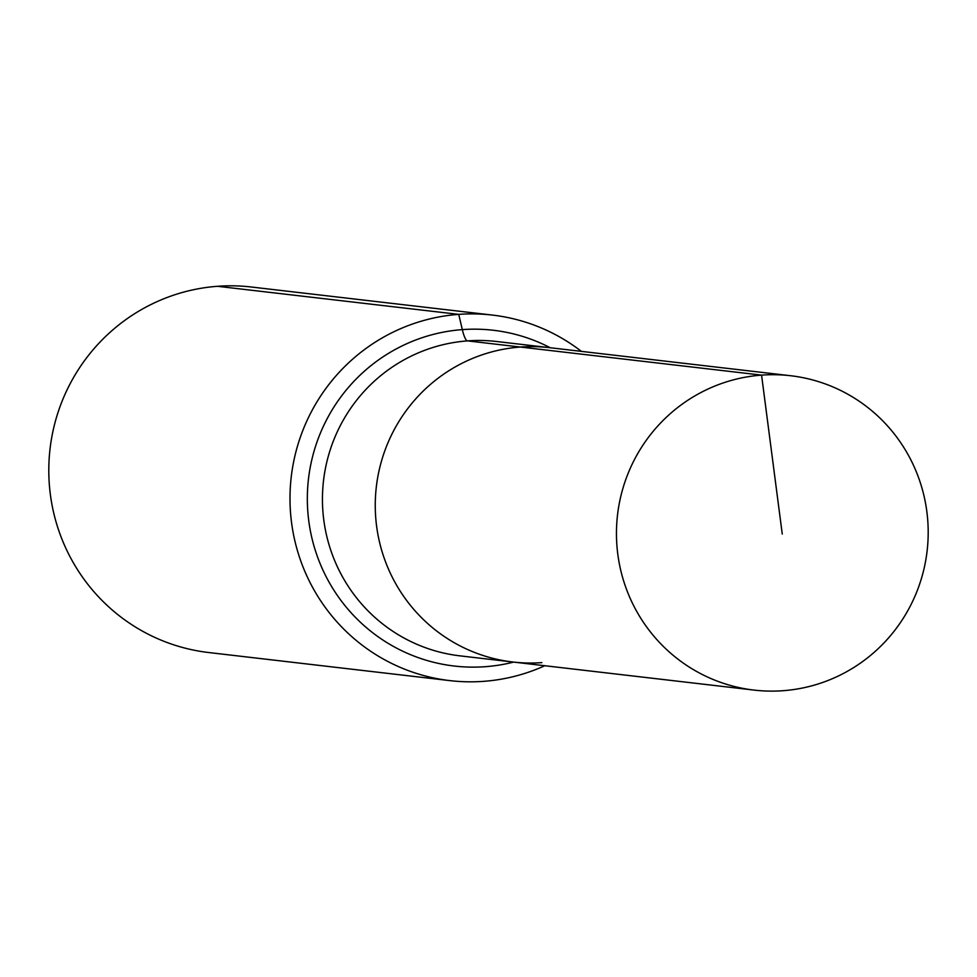 <?xml version="1.0" encoding="UTF-8"?>
<svg xmlns="http://www.w3.org/2000/svg" width="977" height="977" viewBox="0 0 977 977"><rect width="100%" height="100%" fill="white"/><g stroke="black" fill="none" stroke-linecap="round" stroke-linejoin="round"><path stroke-width="1.47" d="M581.388 351.378A184.006 181.209 96.6 0 0 492.518 315.095A184.006 181.209 96.6 0 0 458.726 314.374L462.329 329.615A36.796 6.277 -94.2 0 0 467.556 340.888A158.237 155.831 96.6 0 1 496.609 341.498L549.428 347.653A158.237 155.831 96.6 0 0 520.375 347.043L761.572 375.119A158.237 155.831 96.6 0 0 616.499 529.619A158.237 155.831 96.6 0 0 754.024 690.092A158.237 155.831 96.6 0 0 783.09 690.702A158.237 155.831 96.6 0 0 928.15 536.202A158.237 155.831 96.6 0 0 790.625 375.73A158.237 155.831 96.6 0 0 761.572 375.119L782.259 534.065M790.625 375.73L549.428 347.653A158.237 155.831 96.6 0 0 520.375 347.043A158.237 155.831 96.6 0 0 375.302 501.543A158.237 155.831 96.6 0 0 512.827 662.003A158.237 155.831 96.6 0 0 541.881 662.626M492.518 315.095L251.321 287.006A184.006 181.209 96.6 0 0 217.529 286.298A184.006 181.209 96.6 0 0 48.85 465.956A184.006 181.209 96.6 0 0 208.76 652.538L449.957 680.627A184.006 181.209 96.6 0 0 483.749 681.335A184.006 181.209 96.6 0 0 544.787 665.728M512.827 662.003L460.008 655.86A158.237 155.831 96.6 0 1 322.813 510.153A158.237 155.831 96.6 0 1 467.556 340.888L520.375 347.043A158.237 155.831 96.6 0 0 375.302 501.543A158.237 155.831 96.6 0 0 512.827 662.003L754.024 690.092M217.529 286.298L458.726 314.374A184.006 181.209 96.6 0 0 290.047 494.032A184.006 181.209 96.6 0 0 449.957 680.627M550.222 347.739A169.021 166.456 96.6 0 0 462.329 329.615A169.021 166.456 96.6 0 0 307.731 510.409A169.021 166.456 96.6 0 0 485.313 666.693A169.021 166.456 96.6 0 0 513.621 662.101"/></g></svg>
